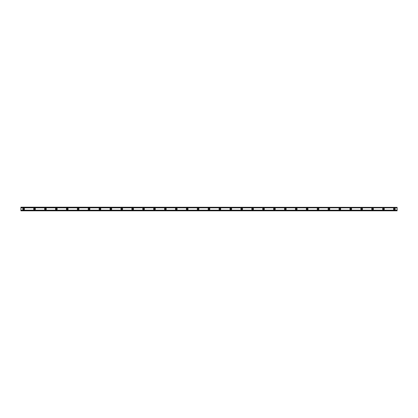 <?xml version="1.0" encoding="UTF-8"?>
<svg xmlns="http://www.w3.org/2000/svg" width="418" height="418" viewBox="0 0 418 418"><rect width="100%" height="100%" fill="white"/><g stroke="black" fill="none" stroke-linecap="round" stroke-linejoin="round"><path stroke-width="0.63" d="M23.627 209.543A0.543 0.543 0 0 1 23.079 209A0.543 0.543 0 0 1 23.627 208.457A0.543 0.543 0 0 1 24.171 209A0.543 0.543 0 0 1 23.627 209.543M394.373 209.543A0.543 0.543 0 0 1 393.829 209A0.543 0.543 0 0 1 394.373 208.457A0.543 0.543 0 0 1 394.921 209A0.543 0.543 0 0 1 394.373 209.543M383.468 209.543A0.543 0.543 0 0 1 382.925 209A0.543 0.543 0 0 1 383.468 208.457A0.543 0.543 0 0 1 384.017 209A0.543 0.543 0 0 1 383.468 209.543M372.563 209.543A0.543 0.543 0 0 1 372.02 209A0.543 0.543 0 0 1 372.563 208.457A0.543 0.543 0 0 1 373.112 209A0.543 0.543 0 0 1 372.563 209.543M361.659 209.543A0.543 0.543 0 0 1 361.115 209A0.543 0.543 0 0 1 361.659 208.457A0.543 0.543 0 0 1 362.207 209A0.543 0.543 0 0 1 361.659 209.543M350.754 209.543A0.543 0.543 0 0 1 350.211 209A0.543 0.543 0 0 1 350.754 208.457A0.543 0.543 0 0 1 351.303 209A0.543 0.543 0 0 1 350.754 209.543M339.85 209.543A0.543 0.543 0 0 1 339.306 209A0.543 0.543 0 0 1 339.85 208.457A0.543 0.543 0 0 1 340.398 209A0.543 0.543 0 0 1 339.85 209.543M328.95 209.543A0.543 0.543 0 0 1 328.402 209A0.543 0.543 0 0 1 328.95 208.457A0.543 0.543 0 0 1 329.494 209A0.543 0.543 0 0 1 328.95 209.543M318.046 209.543A0.543 0.543 0 0 1 317.497 209A0.543 0.543 0 0 1 318.046 208.457A0.543 0.543 0 0 1 318.589 209A0.543 0.543 0 0 1 318.046 209.543M307.141 209.543A0.543 0.543 0 0 1 306.593 209A0.543 0.543 0 0 1 307.141 208.457A0.543 0.543 0 0 1 307.685 209A0.543 0.543 0 0 1 307.141 209.543M296.237 209.543A0.543 0.543 0 0 1 295.688 209A0.543 0.543 0 0 1 296.237 208.457A0.543 0.543 0 0 1 296.78 209A0.543 0.543 0 0 1 296.237 209.543M285.332 209.543A0.543 0.543 0 0 1 284.783 209A0.543 0.543 0 0 1 285.332 208.457A0.543 0.543 0 0 1 285.875 209A0.543 0.543 0 0 1 285.332 209.543M274.427 209.543A0.543 0.543 0 0 1 273.879 209A0.543 0.543 0 0 1 274.427 208.457A0.543 0.543 0 0 1 274.971 209A0.543 0.543 0 0 1 274.427 209.543M263.523 209.543A0.543 0.543 0 0 1 262.974 209A0.543 0.543 0 0 1 263.523 208.457A0.543 0.543 0 0 1 264.066 209A0.543 0.543 0 0 1 263.523 209.543M252.618 209.543A0.543 0.543 0 0 1 252.07 209A0.543 0.543 0 0 1 252.618 208.457A0.543 0.543 0 0 1 253.162 209A0.543 0.543 0 0 1 252.618 209.543M241.714 209.543A0.543 0.543 0 0 1 241.17 209A0.543 0.543 0 0 1 241.714 208.457A0.543 0.543 0 0 1 242.257 209A0.543 0.543 0 0 1 241.714 209.543M230.809 209.543A0.543 0.543 0 0 1 230.266 209A0.543 0.543 0 0 1 230.809 208.457A0.543 0.543 0 0 1 231.353 209A0.543 0.543 0 0 1 230.809 209.543M219.905 209.543A0.543 0.543 0 0 1 219.361 209A0.543 0.543 0 0 1 219.905 208.457A0.543 0.543 0 0 1 220.448 209A0.543 0.543 0 0 1 219.905 209.543M209 209.543A0.543 0.543 0 0 1 208.457 209A0.543 0.543 0 0 1 209 208.457A0.543 0.543 0 0 1 209.543 209A0.543 0.543 0 0 1 209 209.543M198.095 209.543A0.543 0.543 0 0 1 197.552 209A0.543 0.543 0 0 1 198.095 208.457A0.543 0.543 0 0 1 198.639 209A0.543 0.543 0 0 1 198.095 209.543M187.191 209.543A0.543 0.543 0 0 1 186.647 209A0.543 0.543 0 0 1 187.191 208.457A0.543 0.543 0 0 1 187.734 209A0.543 0.543 0 0 1 187.191 209.543M176.286 209.543A0.543 0.543 0 0 1 175.743 209A0.543 0.543 0 0 1 176.286 208.457A0.543 0.543 0 0 1 176.83 209A0.543 0.543 0 0 1 176.286 209.543M165.382 209.543A0.543 0.543 0 0 1 164.838 209A0.543 0.543 0 0 1 165.382 208.457A0.543 0.543 0 0 1 165.93 209A0.543 0.543 0 0 1 165.382 209.543M154.477 209.543A0.543 0.543 0 0 1 153.934 209A0.543 0.543 0 0 1 154.477 208.457A0.543 0.543 0 0 1 155.026 209A0.543 0.543 0 0 1 154.477 209.543M143.573 209.543A0.543 0.543 0 0 1 143.029 209A0.543 0.543 0 0 1 143.573 208.457A0.543 0.543 0 0 1 144.121 209A0.543 0.543 0 0 1 143.573 209.543M132.668 209.543A0.543 0.543 0 0 1 132.125 209A0.543 0.543 0 0 1 132.668 208.457A0.543 0.543 0 0 1 133.217 209A0.543 0.543 0 0 1 132.668 209.543M121.763 209.543A0.543 0.543 0 0 1 121.22 209A0.543 0.543 0 0 1 121.763 208.457A0.543 0.543 0 0 1 122.312 209A0.543 0.543 0 0 1 121.763 209.543M110.859 209.543A0.543 0.543 0 0 1 110.315 209A0.543 0.543 0 0 1 110.859 208.457A0.543 0.543 0 0 1 111.407 209A0.543 0.543 0 0 1 110.859 209.543M99.954 209.543A0.543 0.543 0 0 1 99.411 209A0.543 0.543 0 0 1 99.954 208.457A0.543 0.543 0 0 1 100.503 209A0.543 0.543 0 0 1 99.954 209.543M89.05 209.543A0.543 0.543 0 0 1 88.506 209A0.543 0.543 0 0 1 89.05 208.457A0.543 0.543 0 0 1 89.598 209A0.543 0.543 0 0 1 89.05 209.543M78.15 209.543A0.543 0.543 0 0 1 77.602 209A0.543 0.543 0 0 1 78.15 208.457A0.543 0.543 0 0 1 78.694 209A0.543 0.543 0 0 1 78.15 209.543M67.246 209.543A0.543 0.543 0 0 1 66.697 209A0.543 0.543 0 0 1 67.246 208.457A0.543 0.543 0 0 1 67.789 209A0.543 0.543 0 0 1 67.246 209.543M56.341 209.543A0.543 0.543 0 0 1 55.793 209A0.543 0.543 0 0 1 56.341 208.457A0.543 0.543 0 0 1 56.885 209A0.543 0.543 0 0 1 56.341 209.543M45.437 209.543A0.543 0.543 0 0 1 44.888 209A0.543 0.543 0 0 1 45.437 208.457A0.543 0.543 0 0 1 45.98 209A0.543 0.543 0 0 1 45.437 209.543M34.532 209.543A0.543 0.543 0 0 1 33.983 209A0.543 0.543 0 0 1 34.532 208.457A0.543 0.543 0 0 1 35.075 209A0.543 0.543 0 0 1 34.532 209.543M23.627 208.138A0.862 0.862 0 0 0 22.765 209A0.862 0.862 0 0 0 23.627 209.862A0.862 0.862 0 0 0 24.49 209A0.862 0.862 0 0 0 23.627 208.138M394.373 208.138A0.862 0.862 0 0 0 393.51 209A0.862 0.862 0 0 0 394.373 209.862A0.862 0.862 0 0 0 395.235 209A0.862 0.862 0 0 0 394.373 208.138M383.468 208.138A0.862 0.862 0 0 0 382.606 209A0.862 0.862 0 0 0 383.468 209.862A0.862 0.862 0 0 0 384.335 209A0.862 0.862 0 0 0 383.468 208.138M372.563 208.138A0.862 0.862 0 0 0 371.701 209A0.862 0.862 0 0 0 372.563 209.862A0.862 0.862 0 0 0 373.431 209A0.862 0.862 0 0 0 372.563 208.138M361.659 208.138A0.862 0.862 0 0 0 360.797 209A0.862 0.862 0 0 0 361.659 209.862A0.862 0.862 0 0 0 362.526 209A0.862 0.862 0 0 0 361.659 208.138M350.754 208.138A0.862 0.862 0 0 0 349.892 209A0.862 0.862 0 0 0 350.754 209.862A0.862 0.862 0 0 0 351.622 209A0.862 0.862 0 0 0 350.754 208.138M339.85 208.138A0.862 0.862 0 0 0 338.988 209A0.862 0.862 0 0 0 339.85 209.862A0.862 0.862 0 0 0 340.717 209A0.862 0.862 0 0 0 339.85 208.138M328.95 208.138A0.862 0.862 0 0 0 328.083 209A0.862 0.862 0 0 0 328.95 209.862A0.862 0.862 0 0 0 329.812 209A0.862 0.862 0 0 0 328.95 208.138M318.046 208.138A0.862 0.862 0 0 0 317.178 209A0.862 0.862 0 0 0 318.046 209.862A0.862 0.862 0 0 0 318.908 209A0.862 0.862 0 0 0 318.046 208.138M307.141 208.138A0.862 0.862 0 0 0 306.274 209A0.862 0.862 0 0 0 307.141 209.862A0.862 0.862 0 0 0 308.003 209A0.862 0.862 0 0 0 307.141 208.138M296.237 208.138A0.862 0.862 0 0 0 295.369 209A0.862 0.862 0 0 0 296.237 209.862A0.862 0.862 0 0 0 297.099 209A0.862 0.862 0 0 0 296.237 208.138M285.332 208.138A0.862 0.862 0 0 0 284.465 209A0.862 0.862 0 0 0 285.332 209.862A0.862 0.862 0 0 0 286.194 209A0.862 0.862 0 0 0 285.332 208.138M274.427 208.138A0.862 0.862 0 0 0 273.565 209A0.862 0.862 0 0 0 274.427 209.862A0.862 0.862 0 0 0 275.29 209A0.862 0.862 0 0 0 274.427 208.138M263.523 208.138A0.862 0.862 0 0 0 262.661 209A0.862 0.862 0 0 0 263.523 209.862A0.862 0.862 0 0 0 264.385 209A0.862 0.862 0 0 0 263.523 208.138M252.618 208.138A0.862 0.862 0 0 0 251.756 209A0.862 0.862 0 0 0 252.618 209.862A0.862 0.862 0 0 0 253.48 209A0.862 0.862 0 0 0 252.618 208.138M241.714 208.138A0.862 0.862 0 0 0 240.852 209A0.862 0.862 0 0 0 241.714 209.862A0.862 0.862 0 0 0 242.576 209A0.862 0.862 0 0 0 241.714 208.138M230.809 208.138A0.862 0.862 0 0 0 229.947 209A0.862 0.862 0 0 0 230.809 209.862A0.862 0.862 0 0 0 231.671 209A0.862 0.862 0 0 0 230.809 208.138M219.905 208.138A0.862 0.862 0 0 0 219.042 209A0.862 0.862 0 0 0 219.905 209.862A0.862 0.862 0 0 0 220.767 209A0.862 0.862 0 0 0 219.905 208.138M209 208.138A0.862 0.862 0 0 0 208.138 209A0.862 0.862 0 0 0 209 209.862A0.862 0.862 0 0 0 209.862 209A0.862 0.862 0 0 0 209 208.138M198.095 208.138A0.862 0.862 0 0 0 197.233 209A0.862 0.862 0 0 0 198.095 209.862A0.862 0.862 0 0 0 198.958 209A0.862 0.862 0 0 0 198.095 208.138M187.191 208.138A0.862 0.862 0 0 0 186.329 209A0.862 0.862 0 0 0 187.191 209.862A0.862 0.862 0 0 0 188.053 209A0.862 0.862 0 0 0 187.191 208.138M176.286 208.138A0.862 0.862 0 0 0 175.424 209A0.862 0.862 0 0 0 176.286 209.862A0.862 0.862 0 0 0 177.148 209A0.862 0.862 0 0 0 176.286 208.138M165.382 208.138A0.862 0.862 0 0 0 164.52 209A0.862 0.862 0 0 0 165.382 209.862A0.862 0.862 0 0 0 166.244 209A0.862 0.862 0 0 0 165.382 208.138M154.477 208.138A0.862 0.862 0 0 0 153.615 209A0.862 0.862 0 0 0 154.477 209.862A0.862 0.862 0 0 0 155.339 209A0.862 0.862 0 0 0 154.477 208.138M143.573 208.138A0.862 0.862 0 0 0 142.71 209A0.862 0.862 0 0 0 143.573 209.862A0.862 0.862 0 0 0 144.435 209A0.862 0.862 0 0 0 143.573 208.138M132.668 208.138A0.862 0.862 0 0 0 131.806 209A0.862 0.862 0 0 0 132.668 209.862A0.862 0.862 0 0 0 133.535 209A0.862 0.862 0 0 0 132.668 208.138M121.763 208.138A0.862 0.862 0 0 0 120.901 209A0.862 0.862 0 0 0 121.763 209.862A0.862 0.862 0 0 0 122.631 209A0.862 0.862 0 0 0 121.763 208.138M110.859 208.138A0.862 0.862 0 0 0 109.997 209A0.862 0.862 0 0 0 110.859 209.862A0.862 0.862 0 0 0 111.726 209A0.862 0.862 0 0 0 110.859 208.138M99.954 208.138A0.862 0.862 0 0 0 99.092 209A0.862 0.862 0 0 0 99.954 209.862A0.862 0.862 0 0 0 100.822 209A0.862 0.862 0 0 0 99.954 208.138M89.05 208.138A0.862 0.862 0 0 0 88.188 209A0.862 0.862 0 0 0 89.05 209.862A0.862 0.862 0 0 0 89.917 209A0.862 0.862 0 0 0 89.05 208.138M78.15 208.138A0.862 0.862 0 0 0 77.283 209A0.862 0.862 0 0 0 78.15 209.862A0.862 0.862 0 0 0 79.012 209A0.862 0.862 0 0 0 78.15 208.138M67.246 208.138A0.862 0.862 0 0 0 66.378 209A0.862 0.862 0 0 0 67.246 209.862A0.862 0.862 0 0 0 68.108 209A0.862 0.862 0 0 0 67.246 208.138M56.341 208.138A0.862 0.862 0 0 0 55.474 209A0.862 0.862 0 0 0 56.341 209.862A0.862 0.862 0 0 0 57.203 209A0.862 0.862 0 0 0 56.341 208.138M45.437 208.138A0.862 0.862 0 0 0 44.569 209A0.862 0.862 0 0 0 45.437 209.862A0.862 0.862 0 0 0 46.299 209A0.862 0.862 0 0 0 45.437 208.138M34.532 208.138A0.862 0.862 0 0 0 33.665 209A0.862 0.862 0 0 0 34.532 209.862A0.862 0.862 0 0 0 35.394 209A0.862 0.862 0 0 0 34.532 208.138M20.9 210.641L20.9 210.181L397.1 210.181L397.1 210.818L20.9 210.818L397.1 210.641M20.9 207.359L397.1 207.359L20.9 207.182L20.9 210.181M397.1 207.359L397.1 210.181M397.1 210.599L20.9 210.599M20.9 207.819L397.1 207.819M20.9 207.401L397.1 207.401"/></g></svg>
